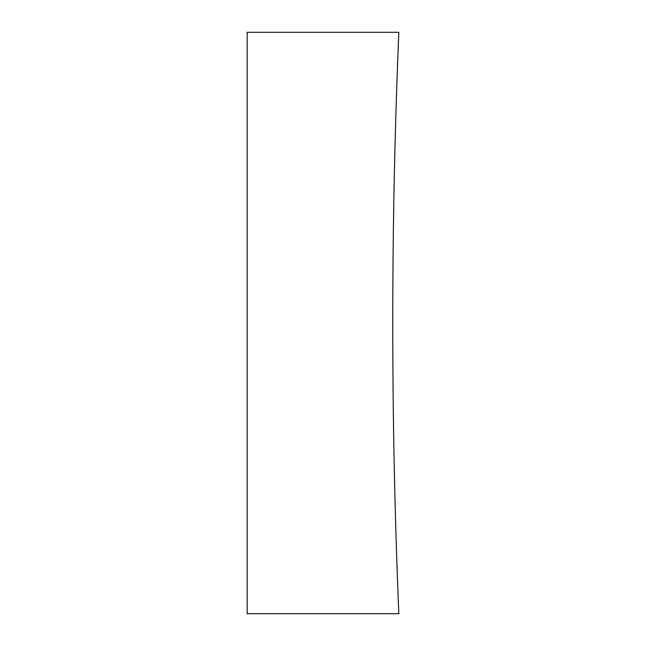 <?xml version="1.0" encoding="UTF-8"?>
<svg xmlns="http://www.w3.org/2000/svg" width="646" height="646" viewBox="0 0 646 646"><rect width="100%" height="100%" fill="white"/><g stroke="black" fill="none" stroke-linecap="round" stroke-linejoin="round"><path stroke-width="0.97" d="M398.832 32.3A6970.744 6970.744 0 0 0 398.832 613.7L247.168 613.7L247.168 32.3L398.832 32.3"/></g></svg>
